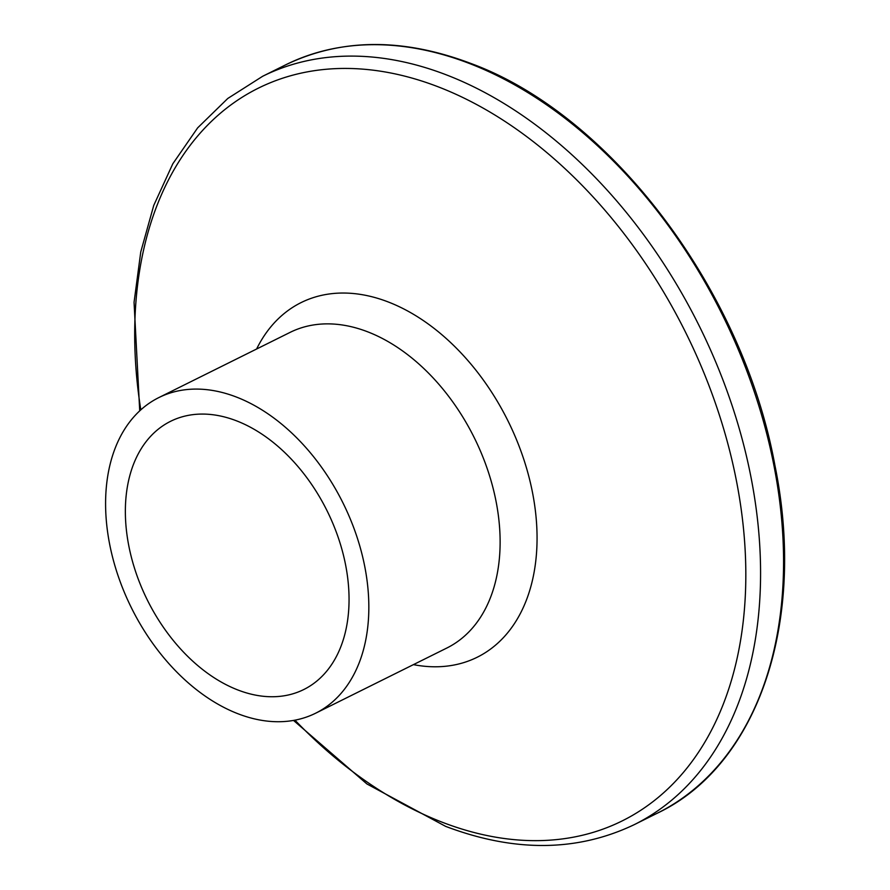 <?xml version="1.0" encoding="UTF-8"?>
<svg xmlns="http://www.w3.org/2000/svg" width="890" height="890" viewBox="0 0 890 890"><rect width="100%" height="100%" fill="white"/><g stroke="black" fill="none" stroke-linecap="round" stroke-linejoin="round"><path stroke-width="1.33" d="M236.384 397.04A176.209 118.07 63.6 0 1 362.074 554.503A176.209 118.07 63.6 0 1 315.605 713.224A176.209 118.07 63.6 0 1 238.042 713.78A176.209 118.07 63.6 0 1 112.351 556.317A176.209 118.07 63.6 0 1 158.809 397.596A176.209 118.07 63.6 0 1 236.384 397.04M237.919 689.995A149.743 100.325 63.6 0 1 131.108 556.183A149.743 100.325 63.6 0 1 170.591 421.304A149.743 100.325 63.6 0 1 236.506 420.825A149.743 100.325 63.6 0 1 343.306 554.637A149.743 100.325 63.6 0 1 303.835 689.505A149.743 100.325 63.6 0 1 237.919 689.995M469.542 63.524A417.777 279.927 63.6 0 1 767.536 436.857A417.777 279.927 63.6 0 1 657.387 813.16C758.514 765.166 806.729 621.176 774.901 465.281C742.939 289.606 610.618 114.576 470.743 63.413C402.658 37.747 340.959 38.226 285.623 64.859A417.777 279.927 63.6 0 1 469.542 63.524M139.719 410.846L134.056 302.322L140.765 251.926L153.748 205.423L172.816 163.782L197.658 127.849L227.807 98.445L262.639 76.284A417.777 279.927 63.6 0 1 446.546 74.938A417.777 279.927 63.6 0 1 744.541 448.271A417.777 279.927 63.6 0 1 634.392 824.585L657.387 813.16M140.809 409.856A409.066 274.087 63.6 0 1 438.325 86.875A409.066 274.087 63.6 0 1 745.82 572.47A409.066 274.087 63.6 0 1 442.174 822.204A409.066 274.087 63.6 0 1 294.957 720.166M256.609 349.014A197.981 132.655 63.6 0 1 388.24 301.966A197.981 132.655 63.6 0 1 536.525 522.741A197.981 132.655 63.6 0 1 413.405 664.63M158.809 397.596L290.096 332.382A176.209 118.07 63.6 0 1 367.67 331.814A176.209 118.07 63.6 0 1 493.36 489.278A176.209 118.07 63.6 0 1 446.902 647.998L315.605 713.224M293.522 720.422L366.903 783.945L445.656 826.376C514.487 852.442 577.399 851.841 634.392 824.585M262.639 76.284L285.623 64.859"/></g></svg>
